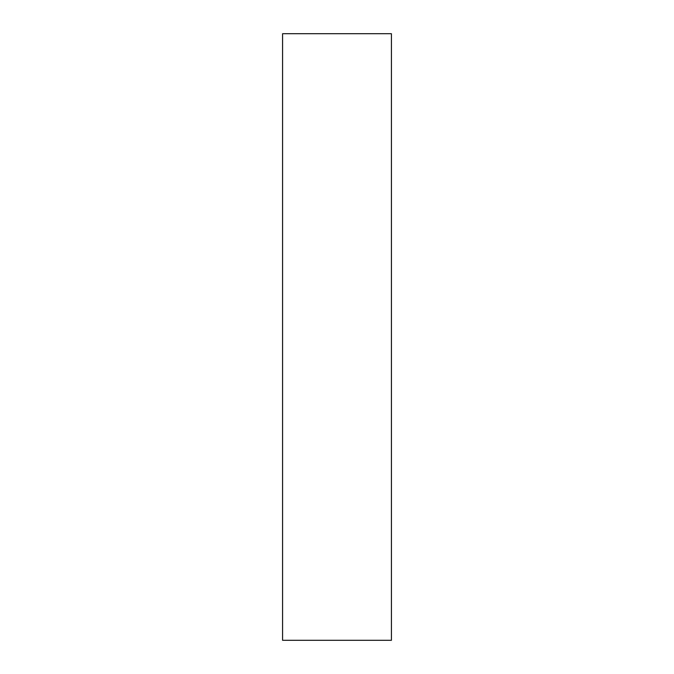 <?xml version="1.0" encoding="UTF-8"?>
<svg xmlns="http://www.w3.org/2000/svg" width="674" height="674" viewBox="0 0 674 674"><rect width="100%" height="100%" fill="white"/><g stroke="black" fill="none" stroke-linecap="round" stroke-linejoin="round"><path stroke-width="1.01" d="M391.417 33.7L282.583 33.7L282.583 640.3L391.417 640.3L391.417 33.7"/></g></svg>
